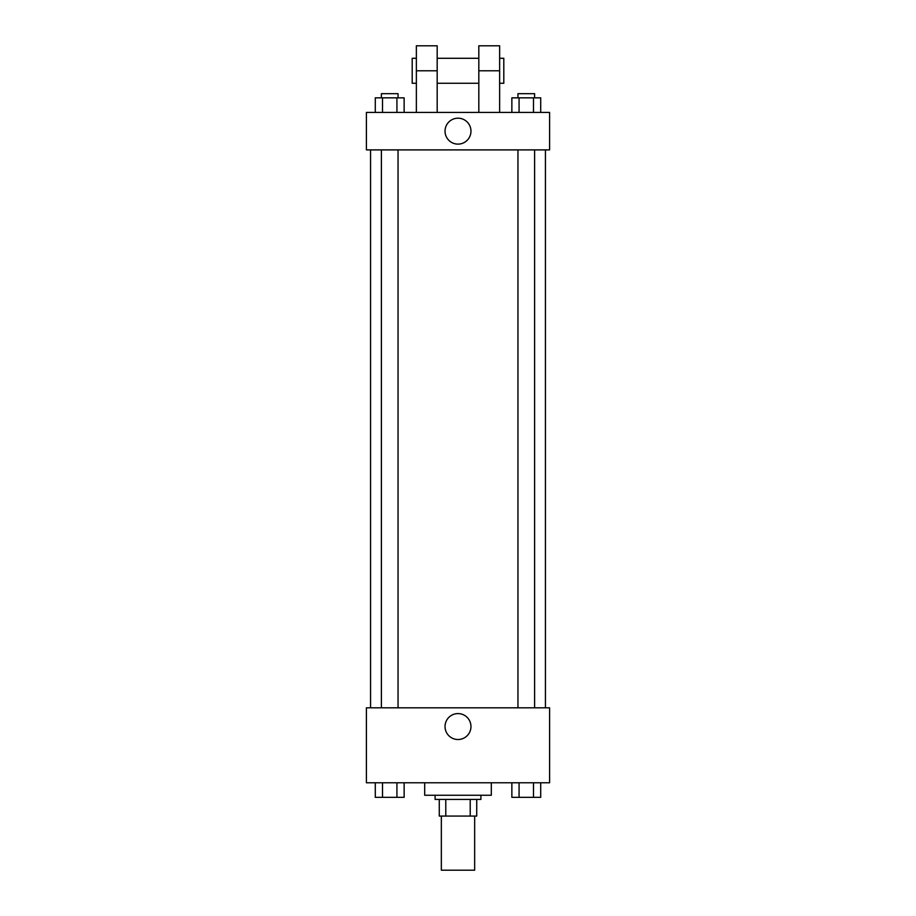<?xml version="1.0" encoding="UTF-8"?>
<svg xmlns="http://www.w3.org/2000/svg" width="916" height="916" viewBox="0 0 916 916"><rect width="100%" height="100%" fill="white"/><g stroke="black" fill="none" stroke-linecap="round" stroke-linejoin="round"><path stroke-width="1.37" d="M441.34 816.076L441.34 870.2L474.66 870.2L474.66 816.076M470.217 799.416L470.217 816.076L439.268 816.076L439.268 799.416M470.217 816.076L476.732 816.076L476.732 799.416L476.732 816.076M480.9 795.26L480.9 799.416L435.1 799.416L435.1 795.26M445.783 799.416L445.783 816.076M424.692 782.768L424.692 795.26L491.308 795.26L491.308 782.768M549.6 782.768L366.4 782.768L366.4 707.816L549.6 707.816L549.6 782.768M470.961 726.56A12.961 12.961 0 0 1 451.519 737.781A12.961 12.961 0 0 1 451.519 715.327A12.961 12.961 0 0 1 470.961 726.56M545.432 149.892L545.432 707.816M517.952 707.816L517.952 149.892M398.048 149.892L398.048 707.816M549.6 149.892L366.4 149.892L366.4 112.416L549.6 112.416L549.6 149.892L366.4 149.892M540.703 782.768L540.703 797.332L511.861 797.332L511.861 782.768M533.49 782.768L533.49 797.332M519.074 782.768L519.074 797.332M534.612 797.332L517.952 797.332M404.139 782.768L404.139 797.332L375.297 797.332L375.297 782.768M396.926 782.768L396.926 797.332M382.51 782.768L382.51 797.332M398.048 797.332L381.388 797.332M540.703 112.416L540.703 97.84L511.861 97.84L511.861 112.416M533.49 97.84L533.49 112.416M519.074 97.84L519.074 112.416M517.952 97.84L517.952 93.684L534.612 93.684L534.612 97.84M404.139 112.416L404.139 97.84L375.297 97.84L375.297 112.416M396.926 97.84L396.926 112.416M382.51 97.84L382.51 112.416M381.388 97.84L381.388 93.684L398.048 93.684L398.048 97.84M445.039 131.16A12.961 12.961 0 0 1 464.481 119.927A12.961 12.961 0 0 1 464.481 142.381A12.961 12.961 0 0 1 445.039 131.16M478.816 112.416L478.816 70.784L499.632 70.784L499.632 45.8L478.816 45.8L478.816 70.784M478.816 58.292L437.184 58.292M416.368 112.416L416.368 70.784L437.184 70.784L437.184 112.416M437.184 70.784L437.184 45.8L416.368 45.8L416.368 70.784M499.632 112.416L499.632 70.784M499.632 83.276L503.8 83.276L503.8 58.292L499.632 58.292M416.368 58.292L412.2 58.292L412.2 83.276L416.368 83.276M370.568 149.892L370.568 707.816M534.612 707.816L534.612 149.892M381.388 149.892L381.388 707.816M478.816 83.276L437.184 83.276"/></g></svg>
